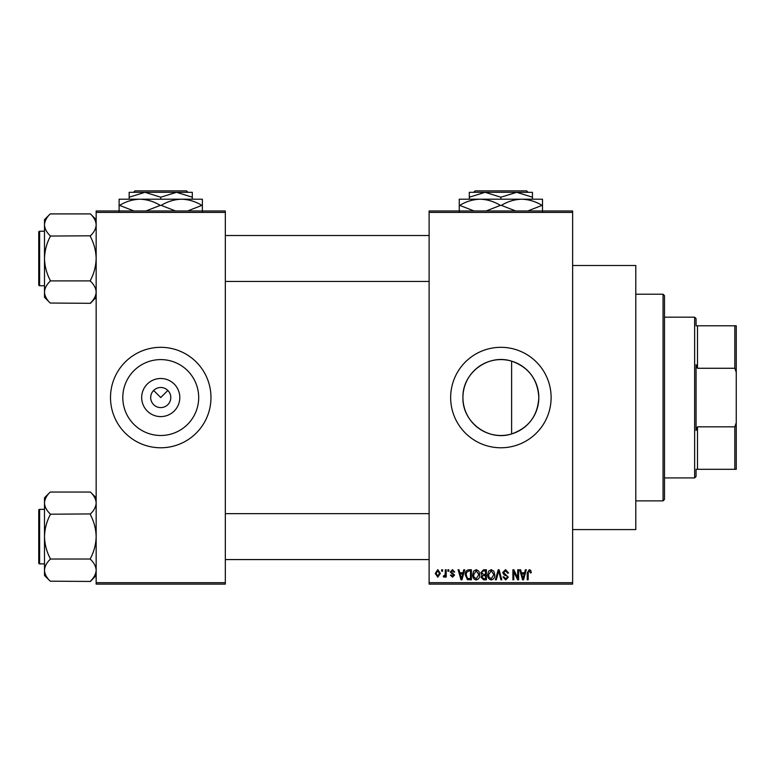<?xml version="1.0" encoding="UTF-8"?>
<svg xmlns="http://www.w3.org/2000/svg" width="775" height="775" viewBox="0 0 775 775"><rect width="100%" height="100%" fill="white"/><g stroke="black" fill="none" stroke-linecap="round" stroke-linejoin="round"><path stroke-width="1.16" d="M179.8 397.546A19.055 19.055 0 0 1 160.745 416.601A19.055 19.055 0 0 1 141.68 397.546A19.055 19.055 0 0 1 160.745 378.491A19.055 19.055 0 0 1 179.8 397.546M150.699 397.546A10.046 10.046 0 0 0 160.745 407.592A10.046 10.046 0 0 0 170.791 397.546A10.046 10.046 0 0 0 160.745 387.5A10.046 10.046 0 0 0 150.699 397.546M122.799 397.546A37.946 37.946 0 0 0 160.745 435.492A37.946 37.946 0 0 0 198.691 397.546A37.946 37.946 0 0 0 160.745 359.6A37.946 37.946 0 0 0 122.799 397.546M110.505 397.546A50.23 50.23 0 0 0 160.745 447.776A50.23 50.23 0 0 0 210.974 397.546A50.23 50.23 0 0 0 160.745 347.316A50.23 50.23 0 0 0 110.505 397.546M511.616 433.942C488.192 441.595 462.142 422.026 462.937 397.546C462.171 373.037 488.192 353.507 511.616 361.15C528.686 367.234 537.753 379.363 538.828 397.546C537.763 415.729 528.695 427.868 511.616 433.942L511.616 361.15M538.828 397.546A37.946 37.946 0 0 1 500.882 435.492A37.946 37.946 0 0 1 462.937 397.546A37.946 37.946 0 0 1 500.882 359.6A37.946 37.946 0 0 1 538.828 397.546M450.653 397.546A50.23 50.23 0 0 0 500.882 447.776A50.23 50.23 0 0 0 551.112 397.546A50.23 50.23 0 0 0 500.882 347.316A50.23 50.23 0 0 0 450.653 397.546M572.638 265.505L635.791 265.505L635.791 529.587L572.638 529.587M153.634 390.445L160.745 397.546L167.846 390.445M572.638 212.408L429.118 212.408L429.118 210.974L572.638 210.974L572.638 584.118L429.118 584.118L429.118 582.684L572.638 582.684M441.643 569.77L442.564 569.77L442.564 571.204L441.643 571.204L441.643 569.77M447.911 569.77L448.822 569.77L448.822 571.204L447.911 571.204L447.911 569.77M463.779 569.77L464.738 569.77L461.958 579.816L460.999 579.816L458.083 569.77L459.042 569.77L459.837 572.773L462.995 572.773L463.779 569.77M478.843 571.214L479.744 574.663C479.938 577.511 478.766 579.274 476.218 579.942C473.709 579.283 472.537 577.569 472.702 574.779L473.603 571.175L476.218 569.635L478.843 571.214M493.849 571.214L494.75 574.663C494.944 577.511 493.772 579.274 491.214 579.942C488.715 579.283 487.543 577.569 487.698 574.779L488.608 571.175L491.224 569.635L493.849 571.214M505.552 569.635L508.574 573.035L507.664 573.161L505.474 570.817L503.624 572.531L508.313 577.191L505.717 579.942L502.965 576.949L503.876 576.813L505.688 578.77L507.402 577.162L507.112 576.135L504.089 574.943L502.704 572.551L505.552 569.635M525.363 569.77L526.322 569.77L523.542 579.816L522.583 579.816L519.667 569.77L520.626 569.77L521.41 572.773L524.578 572.773L525.363 569.77M429.118 212.408L429.118 582.684M530.739 570.352L531.282 572.773L530.362 572.899L529.257 570.817L528.279 571.572L528.153 579.816L527.232 579.816L527.232 572.996L529.306 569.635L530.739 570.352M517.71 569.77L518.62 569.77L518.62 579.816L517.652 579.816L513.796 571.756L513.796 579.816L512.885 579.816L512.885 569.77L513.864 569.77L517.71 577.811L517.71 569.77M498.228 569.77L499.119 569.77L501.822 579.816L500.882 579.816L498.722 570.942L496.31 579.816L495.361 579.816L498.228 569.77M483.571 569.77L486.4 569.77L486.4 579.816L483.561 579.816L481.052 577.288L482.031 575.186L480.791 572.715L483.571 569.77M468.72 569.77L471.394 569.77L471.394 579.816L467.393 579.632L465.262 574.847C465.019 571.989 466.172 570.293 468.72 569.77M452.464 569.635L454.692 571.989L453.782 572.115L452.397 570.681L451.166 571.814L454.567 575.118L452.503 577.201L450.391 575.118L451.302 574.992L452.474 576.164L453.646 575.273L450.256 571.998L452.464 569.635M445.296 569.77L446.216 569.77L446.216 577.075L445.296 577.075L445.296 575.912L444.211 577.201L443.339 576.813L443.6 575.767L445.131 575.05L445.296 569.77M437.798 569.635L440.345 573.423L437.798 577.201L435.25 573.5L437.798 569.635M225.322 584.118L96.158 584.118L96.158 582.684L225.322 582.684L225.322 584.118M225.322 212.408L96.158 212.408L96.158 210.974L225.322 210.974L225.322 582.684M96.158 212.408L96.158 582.684M523.416 576.871L524.268 573.946L521.72 573.946L522.999 578.77L523.416 576.871M491.214 578.77L493.83 574.643L491.234 570.817L488.618 574.808L489.006 577.084L491.214 578.77M485.479 578.644L485.479 575.641L482.815 575.738L481.963 577.123L483.891 578.644L485.479 578.644M485.479 574.469L485.479 570.942L482.602 571.068L481.701 572.706L483.677 574.469L485.479 574.469M476.208 578.77L478.834 574.643L476.228 570.817L473.612 574.808L474 577.084L476.208 578.77M470.483 578.644L470.483 570.942L468.836 570.942L466.54 572.405L466.172 574.856L467.558 578.441L470.483 578.644M461.832 576.871L462.685 573.946L460.147 573.946L461.416 578.77L461.832 576.871M437.817 576.164L439.425 573.423L437.768 570.681L436.17 573.423L437.817 576.164M663.051 294.209L664.495 295.653L664.495 499.449L663.051 500.882L663.051 294.209L635.791 294.209M96.158 297.309L90.413 303.316L50.23 303.044C46.636 299.625 44.717 295.982 44.495 292.107C44.698 288.271 46.616 284.619 50.23 281.16L50.23 280.356C46.626 273.478 44.708 266.183 44.495 258.472C44.717 250.751 46.626 243.457 50.23 236.598L50.23 235.794C46.636 232.374 44.717 228.732 44.495 224.847C44.698 221.02 46.616 217.368 50.23 213.91L90.413 213.91C94.017 217.329 95.926 220.972 96.158 224.847L96.042 223.336L96.158 224.847C95.945 228.683 94.037 232.335 90.413 235.794L50.23 236.055M50.23 303.044L44.495 297.309L44.495 219.645L50.23 213.91M38.75 234.079L38.75 232.074A0.862 0.862 0 0 1 39.612 231.212L39.612 285.743A0.862 0.862 0 0 1 38.75 284.88L38.75 232.074A0.862 0.862 0 0 1 39.612 231.212L44.495 231.212M39.612 285.743L44.495 285.743M90.413 236.055L90.413 236.598C94.027 243.476 95.935 250.771 96.158 258.472C95.935 266.203 94.017 273.498 90.413 280.356L90.413 280.899L50.23 280.899M90.413 280.899L90.413 281.16C94.017 284.58 95.926 288.222 96.158 292.107C95.945 295.934 94.037 299.586 90.413 303.044M90.413 213.91L96.158 219.645M696.066 469.301L697.5 469.301L696.066 469.301L696.066 476.48L694.632 477.913L664.495 477.913M696.066 325.791L697.5 325.791L696.066 325.791L696.066 318.612L694.632 317.178L664.495 317.178M734.816 325.791L736.25 325.791L736.25 372.32L734.816 368.27L734.816 325.791L697.5 325.791L697.5 368.27L696.066 364.667L696.066 430.435L697.5 426.822L697.5 469.301L734.816 469.301L734.816 426.822L736.25 422.772L736.25 469.301L734.816 469.301M694.632 477.913L694.632 317.178M697.5 426.822L734.816 426.822M736.25 372.32L736.25 422.772M697.5 368.27L734.816 368.27M38.75 284.88L38.75 282.875M96.158 575.447L90.413 581.453L50.23 581.182C46.636 577.772 44.717 574.12 44.495 570.245C44.698 566.409 46.616 562.766 50.23 559.298L50.23 558.494C46.626 551.616 44.708 544.321 44.495 536.62C44.717 528.889 46.626 521.594 50.23 514.736L50.23 513.932C46.636 510.512 44.717 506.869 44.495 502.985C44.698 499.158 46.616 495.506 50.23 492.048L90.413 492.048C94.017 495.467 95.926 499.11 96.158 502.985L96.042 501.473L96.158 502.985C95.945 506.821 94.037 510.473 90.413 513.932L50.23 514.203M50.23 581.182L44.495 575.447L44.495 497.783L50.23 492.048M38.75 512.217L38.75 510.212A0.862 0.862 0 0 1 39.612 509.349L39.612 563.88A0.862 0.862 0 0 1 38.75 563.028L38.75 510.212A0.862 0.862 0 0 1 39.612 509.349L44.495 509.349M39.612 563.88L44.495 563.88M90.413 514.203L90.413 514.736C94.027 521.623 95.935 528.908 96.158 536.62C95.935 544.341 94.017 551.635 90.413 558.494L90.413 559.037L50.23 559.037M90.413 559.037L90.413 559.298C94.017 562.718 95.926 566.36 96.158 570.245C95.945 574.072 94.037 577.724 90.413 581.182M90.413 492.048L96.158 497.783M38.75 563.028L38.75 561.013M475.085 190.882L473.651 192.316L475.085 190.882L526.671 190.882L528.114 192.316L526.671 190.882M469.301 197.199L485.092 192.316L469.301 192.316L469.301 199.204M500.882 197.199L516.663 192.316L485.092 192.316L500.882 197.199L500.882 199.204M532.454 197.199L532.454 192.316L516.663 192.316L532.454 197.199L532.454 199.204M459.255 211.546L459.255 199.204L542.5 199.204L542.5 211.546M474.067 210.974L459.73 205.375C466.066 201.51 472.847 199.456 480.074 199.204C487.204 199.427 493.985 201.49 500.408 205.375L486.08 210.974M515.695 210.974L501.347 205.375C507.693 201.51 514.474 199.456 521.691 199.204C528.821 199.427 535.602 201.49 542.035 205.375L527.697 210.974M500.408 205.375L501.347 205.375M134.947 190.882L133.513 192.316L134.947 190.882L186.533 190.882L187.976 192.316L186.533 190.882M129.163 197.199L144.954 192.316L129.163 192.316L129.163 199.204M160.745 197.199L176.526 192.316L144.954 192.316L160.745 197.199L160.745 199.204M192.316 197.199L192.316 192.316L176.526 192.316L192.316 197.199L192.316 199.204M119.117 211.546L119.117 199.204L202.362 199.204L202.362 211.546M133.93 210.974L119.592 205.375C125.928 201.51 132.709 199.456 139.926 199.204C147.066 199.427 153.847 201.49 160.27 205.375L145.942 210.974M175.547 210.974L161.21 205.375C167.545 201.51 174.327 199.456 181.553 199.204C188.683 199.427 195.465 201.49 201.897 205.375L187.56 210.974M160.27 205.375L161.21 205.375M663.051 500.882L635.791 500.882M429.118 235.513L225.322 235.513M429.118 281.441L225.322 281.441M225.322 559.579L429.118 559.579M225.322 513.651L429.118 513.651"/></g></svg>
